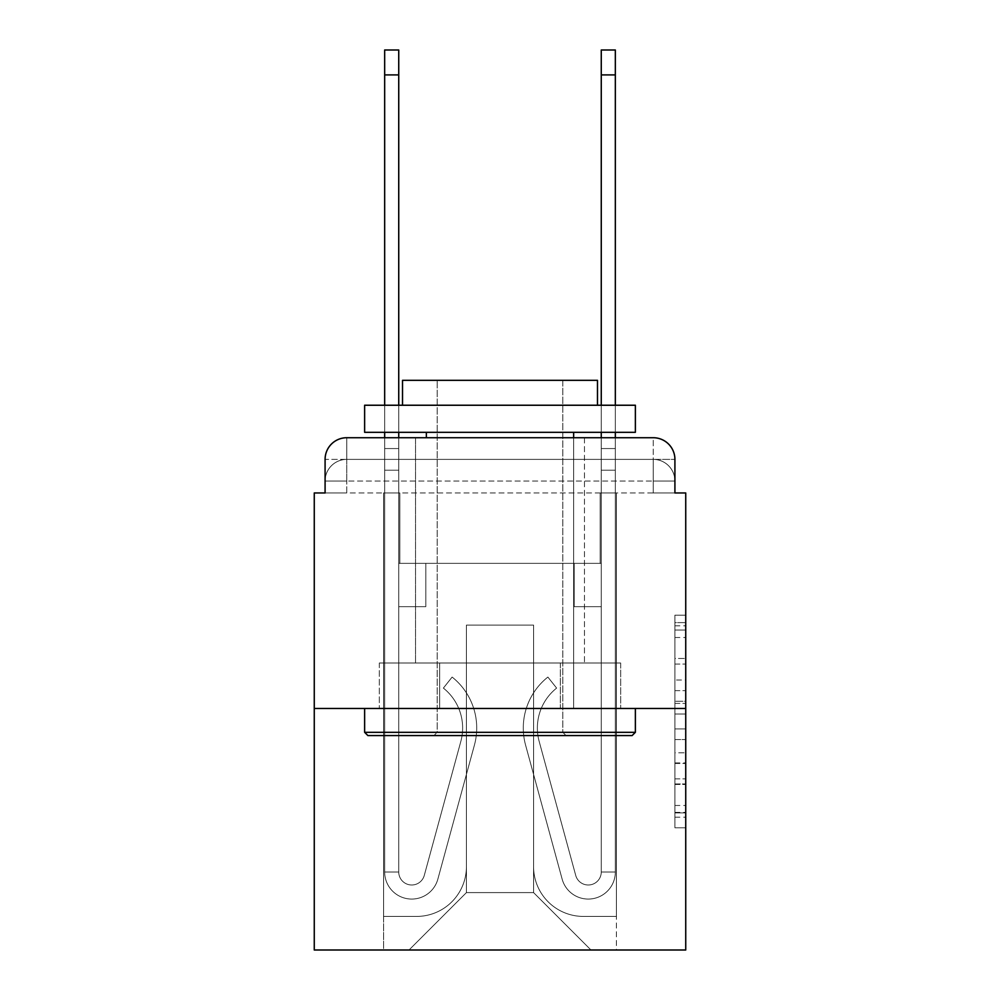 <?xml version="1.0" encoding="UTF-8"?>
<svg xmlns="http://www.w3.org/2000/svg" width="1000" height="1000" viewBox="0 0 1000 1000"><rect width="100%" height="100%" fill="white"/><g stroke="black" fill="none" stroke-linecap="round" stroke-linejoin="round"><path stroke-width="0.75" stroke-dasharray="5 3.75" d="M674.912 680.025L674.912 714.038L685.738 714.038L685.738 817.163L685.738 625.8L685.738 714.038L674.912 714.038L674.912 622.612L674.912 827.788L674.912 615.175L674.912 812.9L685.738 812.9L674.912 812.9L685.738 812.9L674.912 812.9L674.912 778.888L674.912 827.788L685.738 827.788L685.738 615.175L685.738 812.375L685.738 728.925L674.912 728.925L685.738 728.925L685.738 778.888L685.738 630.05L674.912 630.05L685.738 630.05L685.738 827.788L685.738 625.8L685.738 827.788L674.912 827.788L674.912 615.175L685.738 615.175L685.738 625.8L685.738 615.175L685.738 625.8L685.738 615.175L685.738 622.612L685.738 615.175L674.912 615.175L674.912 630.05L685.738 630.05L674.912 630.05L674.912 680.025L685.738 680.025M325.087 492.962L346.75 492.962L325.087 492.962L346.75 492.962L325.087 492.962L325.087 481.05L653.25 481.05L325.087 481.05L346.75 481.05L346.75 459.387L653.25 459.387L346.75 459.387L653.25 459.387L653.25 481.05L674.912 481.05L653.25 481.05L653.25 459.387L653.25 481.05L674.912 481.05L653.25 481.05L674.912 481.05L653.25 481.05L674.912 481.05L653.25 481.05L674.912 481.05L653.25 481.05L674.912 481.05L653.25 481.05L674.912 481.05L653.25 481.05L674.912 481.05L653.25 481.05L674.912 481.05L653.25 481.05L674.912 481.05L653.25 481.05L674.912 481.05L653.25 481.05L674.912 481.05L653.25 481.05L674.912 481.05L653.25 481.05L674.912 481.05L653.25 481.05L653.25 459.387L653.25 481.05L653.25 459.387L653.25 481.05L653.25 459.387L653.25 481.05L653.25 459.387L653.25 481.05L653.25 459.387L653.25 481.05L653.25 459.387L653.25 481.05L653.25 459.387L653.25 481.05L653.25 459.387L653.25 481.05L653.25 459.387L653.25 481.05L653.25 459.387L653.25 481.05L653.25 459.387L653.25 481.05L653.25 459.387L653.25 481.05L653.25 459.387L674.912 459.387L325.087 459.387A21.662 21.662 0 0 1 346.75 437.725L653.25 437.725L346.75 437.725A21.662 21.662 0 0 0 325.087 459.387L346.75 459.387A21.662 21.662 0 0 0 325.087 481.05L346.75 481.05L346.75 459.387A21.662 21.662 0 0 0 325.087 481.05L346.75 481.05L325.087 481.05L346.75 481.05L325.087 481.05L346.75 481.05L325.087 481.05L346.75 481.05L325.087 481.05L346.75 481.05L325.087 481.05L346.75 481.05L325.087 481.05L346.75 481.05L325.087 481.05L346.75 481.05L325.087 481.05L346.75 481.05L325.087 481.05L346.75 481.05L325.087 481.05L346.75 481.05L325.087 481.05L325.087 492.962L325.087 481.05L325.087 492.962L325.087 481.05L325.087 492.962L325.087 481.05L325.087 492.962L325.087 481.05L325.087 492.962L325.087 481.05L325.087 492.962L325.087 481.05L325.087 492.962L314.262 492.962L314.262 950L685.738 950L685.738 492.962L674.912 492.962L674.912 459.387A21.662 21.662 0 0 0 653.25 437.725A21.662 21.662 0 0 1 674.912 459.387L674.912 492.962L325.087 492.962L325.087 459.387L325.087 492.962L674.912 492.962L653.25 492.962L674.912 492.962L653.25 492.962L674.912 492.962L653.25 492.962L674.912 492.962L653.25 492.962L674.912 492.962L653.25 492.962L674.912 492.962L653.25 492.962L674.912 492.962L653.25 492.962L674.912 492.962L653.25 492.962L674.912 492.962L653.25 492.962L674.912 492.962L653.25 492.962L674.912 492.962L653.25 492.962L674.912 492.962L653.25 492.962L674.912 492.962L653.25 492.962L674.912 492.962L653.25 492.962L653.25 459.387L653.25 492.962L653.25 481.05L653.25 492.962L653.25 481.05L653.25 492.962L653.25 481.05L653.25 492.962L653.25 481.05L653.25 492.962L653.25 481.05L653.25 492.962L653.25 481.05L653.25 492.962L653.25 481.05L653.25 492.962L653.25 481.05L653.25 492.962L653.25 481.05L653.25 492.962L653.25 481.05L653.25 492.962L653.25 481.05L653.25 492.962L653.25 481.05L653.25 492.962L653.25 481.05L653.25 492.962L653.25 481.05L653.25 492.962L674.912 492.962L674.912 481.05A21.662 21.662 0 0 0 653.25 459.387L653.25 437.725A21.662 21.662 0 0 1 674.912 459.387A21.662 21.662 0 0 0 653.25 437.725L653.25 459.387A21.662 21.662 0 0 1 674.912 481.05A21.662 21.662 0 0 0 653.25 459.387A21.662 21.662 0 0 1 674.912 481.05A21.662 21.662 0 0 0 653.25 459.387A21.662 21.662 0 0 1 674.912 481.05A21.662 21.662 0 0 0 653.25 459.387A21.662 21.662 0 0 1 674.912 481.05A21.662 21.662 0 0 0 653.25 459.387A21.662 21.662 0 0 1 674.912 481.05A21.662 21.662 0 0 0 653.25 459.387A21.662 21.662 0 0 1 674.912 481.05A21.662 21.662 0 0 0 653.25 459.387A21.662 21.662 0 0 1 674.912 481.05L674.912 492.962M584.475 437.725L584.475 663L415.525 663L584.475 663L415.525 663L415.525 437.725L584.475 437.725L415.525 437.725L584.475 437.725L415.525 437.725L584.475 437.725L584.475 663L415.525 663L415.525 437.725M685.738 701.287L685.738 690.65L685.738 701.287L674.912 701.287L674.912 658.487L674.912 784.463L674.912 752.837L685.738 752.837L674.912 752.837L674.912 827.788L685.738 827.788L674.912 827.788L685.738 827.788L674.912 827.788L674.912 615.175L685.738 615.175L674.912 615.175L685.738 615.175L674.912 615.175L674.912 701.287L685.738 701.287M314.262 708.487L685.738 708.487M384.663 437.725L398.738 437.725L398.738 448.55L398.738 50L398.738 563.362L425.812 563.362L398.738 563.362L425.812 563.362L398.738 563.362L398.738 872.025A13 13 0 0 0 424.275 875.438A13 13 0 0 1 398.738 872.025A13 13 0 0 0 424.275 875.438L460.838 741.375A50.9 50.9 0 0 0 443.375 688.1A50.9 50.9 0 0 1 460.838 741.375A50.9 50.9 0 0 0 443.375 688.1L452.125 677.075A64.987 64.987 0 0 1 474.425 745.075L437.85 879.15A27.075 27.075 0 0 1 384.663 872.025L384.663 448.55L398.738 448.55L398.738 50L398.738 563.362L398.738 50L398.738 563.362L425.812 563.362L425.812 606.675L425.812 563.362L425.812 606.675L398.738 606.675L398.738 872.025L384.663 872.025L384.663 448.55L398.738 448.55L398.738 50L398.738 563.362L425.812 563.362L398.738 563.362L398.738 606.675L398.738 50L384.663 50L384.663 470.213L384.663 448.55L398.738 448.55L398.738 563.362L425.812 563.362L398.738 563.362L425.812 563.362L425.812 606.675L398.738 606.675L398.738 872.025L384.663 872.025L384.663 448.55L398.738 448.55L384.663 448.55L398.738 448.55L384.663 448.55L384.663 50L384.663 470.213L384.663 448.55L398.738 448.55L384.663 448.55L398.738 448.55L384.663 448.55L384.663 50L384.663 470.213L384.663 448.55L398.738 448.55L384.663 448.55L398.738 448.55L384.663 448.55L384.663 50L384.663 470.213L384.663 448.55L398.738 448.55L384.663 448.55L398.738 448.55L384.663 448.55L384.663 50L384.663 470.213L384.663 448.55L398.738 448.55L384.663 448.55L398.738 448.55L398.738 872.025A13 13 0 0 0 424.275 875.438L460.838 741.375A50.9 50.9 0 0 0 443.375 688.1L452.125 677.075A64.987 64.987 0 0 1 474.425 745.075L437.85 879.15A27.075 27.075 0 0 1 384.663 872.025L384.663 470.213L398.738 470.213L398.738 448.55L384.663 448.55L384.663 50L384.663 470.213L398.738 470.213L398.738 563.362L398.738 448.55L384.663 448.55L398.738 448.55L384.663 448.55L384.663 74.912L384.663 470.213L398.738 470.213L398.738 563.362L425.812 563.362L425.812 606.675L398.738 606.675L398.738 563.362L425.812 563.362L398.738 563.362L398.738 872.025A13 13 0 0 0 424.275 875.438A13 13 0 0 1 398.738 872.025L384.663 872.025L384.663 470.213L398.738 470.213L398.738 563.362L425.812 563.362L398.738 563.362L425.812 563.362L425.812 606.675L398.738 606.675L398.738 872.025L384.663 872.025L384.663 470.213L398.738 470.213L398.738 606.675L398.738 563.362L425.812 563.362L425.812 606.675L425.812 563.362L398.738 563.362L425.812 563.362L398.738 563.362L398.738 872.025A13 13 0 0 0 424.275 875.438L460.838 741.375A50.9 50.9 0 0 0 443.375 688.1A50.9 50.9 0 0 1 460.838 741.375A50.9 50.9 0 0 0 443.375 688.1L452.125 677.075A64.987 64.987 0 0 1 474.425 745.075L437.85 879.15A27.075 27.075 0 0 1 384.663 872.025L384.663 470.213L398.738 470.213L398.738 563.362L425.812 563.362L425.812 606.675L425.812 563.362L425.812 606.675L398.738 606.675L398.738 872.025A13 13 0 0 0 424.275 875.438L460.838 741.375A50.9 50.9 0 0 0 443.375 688.1L452.125 677.075A64.987 64.987 0 0 1 474.425 745.075L437.85 879.15A27.075 27.075 0 0 1 384.663 872.025L384.663 470.213L398.738 470.213L398.738 563.362L425.812 563.362L398.738 563.362L398.738 606.675L398.738 563.362L425.812 563.362L398.738 563.362L425.812 563.362L425.812 606.675L398.738 606.675L398.738 872.025L384.663 872.025L384.663 470.213L398.738 470.213L398.738 872.025L384.663 872.025L384.663 470.213L398.738 470.213L384.663 470.213L398.738 470.213L384.663 470.213L398.738 470.213L384.663 470.213L398.738 470.213L384.663 470.213L384.663 872.025L384.663 448.55L398.738 448.55L384.663 448.55L398.738 448.55L384.663 448.55L384.663 437.725M601.263 437.725L615.337 437.725L615.337 448.55L601.263 448.55L601.263 50L601.263 563.362L574.188 563.362L601.263 563.362L574.188 563.362L601.263 563.362L601.263 872.025A13 13 0 0 1 575.725 875.438A13 13 0 0 0 601.263 872.025A13 13 0 0 1 575.725 875.438L539.163 741.375A50.9 50.9 0 0 1 556.625 688.1A50.9 50.9 0 0 0 539.163 741.375A50.9 50.9 0 0 1 556.625 688.1L547.875 677.075A64.987 64.987 0 0 0 525.575 745.075L562.15 879.15A27.075 27.075 0 0 0 615.337 872.025L615.337 448.55L601.263 448.55L601.263 50L601.263 563.362L601.263 50L601.263 563.362L574.188 563.362L574.188 606.675L574.188 563.362L574.188 606.675L601.263 606.675L601.263 872.025L615.337 872.025L615.337 50L615.337 470.213L615.337 448.55L601.263 448.55L601.263 50L601.263 563.362L574.188 563.362L601.263 563.362L601.263 606.675L601.263 50L601.263 563.362L574.188 563.362L601.263 563.362L574.188 563.362L574.188 606.675L601.263 606.675L601.263 872.025L615.337 872.025L615.337 448.55L601.263 448.55L601.263 437.725M533.575 866.612A49.825 49.825 0 0 0 583.387 916.425A49.825 49.825 0 0 1 533.575 866.612L533.575 625.087L533.575 866.612A49.825 49.825 0 0 0 583.387 916.425L616.425 916.425L583.387 916.425A49.825 49.825 0 0 1 533.575 866.612L533.575 625.087L466.425 625.087L533.575 625.087L533.575 866.612A49.825 49.825 0 0 0 583.387 916.425L616.425 916.425L583.387 916.425A49.825 49.825 0 0 1 533.575 866.612L533.575 625.087L466.425 625.087L466.425 866.612L466.425 625.087L533.575 625.087L533.575 866.612A49.825 49.825 0 0 0 583.387 916.425L616.425 916.425L583.387 916.425A49.825 49.825 0 0 1 533.575 866.612L533.575 625.087L466.425 625.087L466.425 866.612A49.825 49.825 0 0 1 416.613 916.425A49.825 49.825 0 0 0 466.425 866.612L466.425 625.087L533.575 625.087L533.575 866.612A49.825 49.825 0 0 0 583.387 916.425L616.425 916.425L583.387 916.425A49.825 49.825 0 0 1 533.575 866.612L533.575 625.087L466.425 625.087L466.425 866.612A49.825 49.825 0 0 1 416.613 916.425L383.575 916.425L416.613 916.425A49.825 49.825 0 0 0 466.425 866.612L466.425 625.087L533.575 625.087L533.575 866.612A49.825 49.825 0 0 0 583.387 916.425L616.425 916.425L583.387 916.425A49.825 49.825 0 0 1 533.575 866.612L533.575 625.087L466.425 625.087L466.425 866.612A49.825 49.825 0 0 1 416.613 916.425L383.575 916.425L416.613 916.425A49.825 49.825 0 0 0 466.425 866.612L466.425 625.087L533.575 625.087L533.575 866.612A49.825 49.825 0 0 0 583.387 916.425L616.425 916.425L583.387 916.425A49.825 49.825 0 0 1 533.575 866.612L533.575 625.087L466.425 625.087L466.425 866.612A49.825 49.825 0 0 1 416.613 916.425L383.575 916.425L416.613 916.425A49.825 49.825 0 0 0 466.425 866.612L466.425 625.087L533.575 625.087L533.575 866.612A49.825 49.825 0 0 0 583.387 916.425L616.425 916.425L583.387 916.425A49.825 49.825 0 0 1 533.575 866.612L533.575 625.087L466.425 625.087L466.425 866.612A49.825 49.825 0 0 1 416.613 916.425L383.575 916.425L416.613 916.425A49.825 49.825 0 0 0 466.425 866.612L466.425 625.087L533.575 625.087L533.575 866.612A49.825 49.825 0 0 0 583.387 916.425L616.425 916.425L583.387 916.425A49.825 49.825 0 0 1 533.575 866.612L533.575 625.087L466.425 625.087L466.425 866.612A49.825 49.825 0 0 1 416.613 916.425L383.575 916.425L416.613 916.425A49.825 49.825 0 0 0 466.425 866.612L466.425 625.087L533.575 625.087L533.575 866.612A49.825 49.825 0 0 0 583.387 916.425L616.425 916.425L583.387 916.425A49.825 49.825 0 0 1 533.575 866.612L533.575 625.087L466.425 625.087L466.425 866.612A49.825 49.825 0 0 1 416.613 916.425L383.575 916.425L416.613 916.425A49.825 49.825 0 0 0 466.425 866.612L466.425 625.087L533.575 625.087L533.575 866.612A49.825 49.825 0 0 0 583.387 916.425L616.425 916.425L583.387 916.425A49.825 49.825 0 0 1 533.575 866.612L533.575 625.087L466.425 625.087L466.425 866.612A49.825 49.825 0 0 1 416.613 916.425L383.575 916.425L416.613 916.425A49.825 49.825 0 0 0 466.425 866.612L466.425 625.087L533.575 625.087L533.575 866.612A49.825 49.825 0 0 0 583.387 916.425L616.425 916.425L583.387 916.425A49.825 49.825 0 0 1 533.575 866.612L533.575 625.087L466.425 625.087L466.425 866.612A49.825 49.825 0 0 1 416.613 916.425L383.575 916.425L416.613 916.425A49.825 49.825 0 0 0 466.425 866.612L466.425 625.087L533.575 625.087L533.575 866.612A49.825 49.825 0 0 0 583.387 916.425L616.425 916.425L583.387 916.425A49.825 49.825 0 0 1 533.575 866.612L533.575 625.087L466.425 625.087L466.425 866.612A49.825 49.825 0 0 1 416.613 916.425L383.575 916.425L416.613 916.425A49.825 49.825 0 0 0 466.425 866.612L466.425 625.087L533.575 625.087L533.575 866.612A49.825 49.825 0 0 0 583.387 916.425L616.425 916.425L583.387 916.425A49.825 49.825 0 0 1 533.575 866.612L533.575 625.087L466.425 625.087L466.425 866.612A49.825 49.825 0 0 1 416.613 916.425L383.575 916.425L416.613 916.425A49.825 49.825 0 0 0 466.425 866.612L466.425 625.087L533.575 625.087L533.575 866.612M383.575 492.962L383.575 916.425L416.613 916.425A49.825 49.825 0 0 0 466.425 866.612A49.825 49.825 0 0 1 416.613 916.425L383.575 916.425L383.575 492.962L399.825 492.962L399.825 563.362L600.175 563.362L399.825 563.362L600.175 563.362L399.825 563.362L600.175 563.362L399.825 563.362L600.175 563.362L399.825 563.362L600.175 563.362L399.825 563.362L600.175 563.362L399.825 563.362L600.175 563.362L399.825 563.362L600.175 563.362L399.825 563.362L600.175 563.362L399.825 563.362L600.175 563.362L399.825 563.362L600.175 563.362L399.825 563.362L600.175 563.362L399.825 563.362L600.175 563.362L399.825 563.362L600.175 563.362L399.825 563.362L600.175 563.362L399.825 563.362L399.825 492.962L383.575 492.962L383.575 916.425L383.575 492.962L399.825 492.962L399.825 563.362L399.825 492.962L383.575 492.962L383.575 916.425L383.575 492.962L399.825 492.962L399.825 563.362L399.825 492.962L383.575 492.962L383.575 916.425L383.575 492.962L399.825 492.962L399.825 563.362L399.825 492.962L383.575 492.962L383.575 916.425L383.575 492.962L399.825 492.962L399.825 563.362L399.825 492.962L383.575 492.962L383.575 916.425L383.575 492.962L399.825 492.962L399.825 563.362L399.825 492.962L383.575 492.962L383.575 916.425L383.575 492.962L399.825 492.962L399.825 563.362L399.825 492.962L383.575 492.962L383.575 916.425L383.575 492.962L399.825 492.962L399.825 563.362L399.825 492.962L383.575 492.962L383.575 916.425L383.575 492.962L399.825 492.962L399.825 563.362L399.825 492.962L383.575 492.962L383.575 916.425L383.575 492.962L399.825 492.962L399.825 563.362L399.825 492.962L383.575 492.962L383.575 916.425L383.575 492.962L399.825 492.962L399.825 563.362L399.825 492.962L383.575 492.962L383.575 916.425L383.575 492.962L399.825 492.962L399.825 563.362L399.825 492.962L383.575 492.962L383.575 916.425L383.575 492.962L399.825 492.962L399.825 563.362L399.825 492.962L383.575 492.962L383.575 916.425L416.613 916.425A49.825 49.825 0 0 0 466.425 866.612L466.425 625.087L466.425 866.612A49.825 49.825 0 0 1 416.613 916.425A49.825 49.825 0 0 0 466.425 866.612L466.425 625.087L533.575 625.087L466.425 625.087L466.425 866.612A49.825 49.825 0 0 1 416.613 916.425L383.575 916.425L383.575 492.962L399.825 492.962L399.825 563.362L399.825 492.962L383.575 492.962L383.575 950L409.025 950L383.575 950L383.575 492.962L399.825 492.962L399.825 563.362L399.825 492.962L383.575 492.962M600.175 492.962L600.175 563.362L600.175 492.962L616.425 492.962L616.425 916.425L583.387 916.425L616.425 916.425L616.425 492.962L600.175 492.962L600.175 563.362L600.175 492.962L616.425 492.962L616.425 916.425L616.425 492.962L600.175 492.962L600.175 563.362L600.175 492.962L616.425 492.962L616.425 916.425L616.425 492.962L600.175 492.962L600.175 563.362L600.175 492.962L616.425 492.962L616.425 916.425L616.425 492.962L600.175 492.962L600.175 563.362L600.175 492.962L616.425 492.962L616.425 916.425L616.425 492.962L600.175 492.962L600.175 563.362L600.175 492.962L616.425 492.962L616.425 916.425L616.425 492.962L600.175 492.962L600.175 563.362L600.175 492.962L616.425 492.962L616.425 916.425L616.425 492.962L600.175 492.962L600.175 563.362L600.175 492.962L616.425 492.962L616.425 916.425L616.425 492.962L600.175 492.962L600.175 563.362L600.175 492.962L616.425 492.962L616.425 916.425L616.425 492.962L600.175 492.962L600.175 563.362L600.175 492.962L616.425 492.962L616.425 916.425L616.425 492.962L600.175 492.962L600.175 563.362L600.175 492.962L616.425 492.962L616.425 916.425L616.425 492.962L600.175 492.962L600.175 563.362L600.175 492.962L616.425 492.962L616.425 916.425L616.425 492.962L600.175 492.962L600.175 563.362L600.175 492.962L616.425 492.962L616.425 916.425L616.425 492.962L600.175 492.962L600.175 563.362L600.175 492.962L616.425 492.962L616.425 916.425L616.425 492.962L600.175 492.962L600.175 563.362L600.175 492.962L616.425 492.962L616.425 950L409.025 950L616.425 950L616.425 492.962L600.175 492.962M533.575 625.087L533.575 892.6L533.575 625.087L466.425 625.087L466.425 892.6L533.575 892.6L466.425 892.6L466.425 625.087L466.425 892.6L409.025 950L466.425 892.6L409.025 950L466.425 892.6L466.425 625.087L533.575 625.087L533.575 892.6L590.975 950L533.575 892.6L590.975 950L533.575 892.6L533.575 625.087L466.425 625.087L533.575 625.087M439.663 708.487L620.675 708.487L439.663 708.487L439.663 663L379.325 663L620.675 663L439.663 663L439.663 708.487L439.663 663L379.325 663L379.325 708.487L379.325 663L560.337 663L560.337 708.487L620.675 708.487L560.337 708.487L560.337 663L620.675 663L620.675 708.487L620.675 663L439.663 663L439.663 708.487M346.75 437.725A21.662 21.662 0 0 0 325.087 459.387A21.662 21.662 0 0 1 346.75 437.725L346.75 459.387A21.662 21.662 0 0 0 325.087 481.05L346.75 481.05L325.087 481.05A21.662 21.662 0 0 1 346.75 459.387A21.662 21.662 0 0 0 325.087 481.05A21.662 21.662 0 0 1 346.75 459.387A21.662 21.662 0 0 0 325.087 481.05A21.662 21.662 0 0 1 346.75 459.387A21.662 21.662 0 0 0 325.087 481.05A21.662 21.662 0 0 1 346.75 459.387A21.662 21.662 0 0 0 325.087 481.05A21.662 21.662 0 0 1 346.75 459.387A21.662 21.662 0 0 0 325.087 481.05A21.662 21.662 0 0 1 346.75 459.387L346.75 437.725M560.337 663L560.337 708.487L560.337 663M674.912 714.038L685.738 714.038L674.912 714.038M674.912 622.612L674.912 615.175L674.912 622.612L685.738 622.612L674.912 622.612M674.912 783.938L674.912 739.55L674.912 783.938L685.738 783.938L674.912 783.938M674.912 739.55L674.912 728.925L685.738 728.925L674.912 728.925L674.912 739.55L685.738 739.55L674.912 739.55M674.912 658.487L674.912 630.05L674.912 658.487L685.738 658.487L674.912 658.487M674.912 615.175L685.738 615.175L674.912 615.175L674.912 625.8L674.912 615.175L685.738 615.175M674.912 827.788L685.738 827.788L674.912 827.788L674.912 817.163L674.912 827.788M615.337 50L615.337 872.025L615.337 470.213L615.337 872.025L615.337 470.213L615.337 872.025L615.337 470.213L615.337 872.025L615.337 470.213L615.337 872.025L615.337 470.213L615.337 872.025L601.263 872.025L615.337 872.025A27.075 27.075 0 0 1 562.15 879.15A27.075 27.075 0 0 0 615.337 872.025A27.075 27.075 0 0 1 562.15 879.15A27.075 27.075 0 0 0 615.337 872.025L601.263 872.025L615.337 872.025A27.075 27.075 0 0 1 562.15 879.15A27.075 27.075 0 0 0 615.337 872.025A27.075 27.075 0 0 1 562.15 879.15A27.075 27.075 0 0 0 615.337 872.025L601.263 872.025L615.337 872.025A27.075 27.075 0 0 1 562.15 879.15A27.075 27.075 0 0 0 615.337 872.025A27.075 27.075 0 0 1 562.15 879.15A27.075 27.075 0 0 0 615.337 872.025L601.263 872.025L615.337 872.025A27.075 27.075 0 0 1 562.15 879.15A27.075 27.075 0 0 0 615.337 872.025A27.075 27.075 0 0 1 562.15 879.15A27.075 27.075 0 0 0 615.337 872.025L601.263 872.025L615.337 872.025A27.075 27.075 0 0 1 562.15 879.15A27.075 27.075 0 0 0 615.337 872.025A27.075 27.075 0 0 1 562.15 879.15A27.075 27.075 0 0 0 615.337 872.025L601.263 872.025L615.337 872.025A27.075 27.075 0 0 1 562.15 879.15A27.075 27.075 0 0 0 615.337 872.025A27.075 27.075 0 0 1 562.15 879.15A27.075 27.075 0 0 0 615.337 872.025L601.263 872.025L615.337 872.025A27.075 27.075 0 0 1 562.15 879.15A27.075 27.075 0 0 0 615.337 872.025A27.075 27.075 0 0 1 562.15 879.15A27.075 27.075 0 0 0 615.337 872.025A27.075 27.075 0 0 1 562.15 879.15A27.075 27.075 0 0 0 615.337 872.025A27.075 27.075 0 0 1 562.15 879.15L525.575 745.075A64.987 64.987 0 0 1 547.875 677.075A64.987 64.987 0 0 0 525.575 745.075A64.987 64.987 0 0 1 547.875 677.075A64.987 64.987 0 0 0 525.575 745.075A64.987 64.987 0 0 1 547.875 677.075A64.987 64.987 0 0 0 525.575 745.075A64.987 64.987 0 0 1 547.875 677.075A64.987 64.987 0 0 0 525.575 745.075A64.987 64.987 0 0 1 547.875 677.075A64.987 64.987 0 0 0 525.575 745.075A64.987 64.987 0 0 1 547.875 677.075A64.987 64.987 0 0 0 525.575 745.075A64.987 64.987 0 0 1 547.875 677.075A64.987 64.987 0 0 0 525.575 745.075A64.987 64.987 0 0 1 547.875 677.075A64.987 64.987 0 0 0 525.575 745.075A64.987 64.987 0 0 1 547.875 677.075A64.987 64.987 0 0 0 525.575 745.075A64.987 64.987 0 0 1 547.875 677.075A64.987 64.987 0 0 0 525.575 745.075A64.987 64.987 0 0 1 547.875 677.075A64.987 64.987 0 0 0 525.575 745.075A64.987 64.987 0 0 1 547.875 677.075A64.987 64.987 0 0 0 525.575 745.075A64.987 64.987 0 0 1 547.875 677.075A64.987 64.987 0 0 0 525.575 745.075A64.987 64.987 0 0 1 547.875 677.075A64.987 64.987 0 0 0 525.575 745.075A64.987 64.987 0 0 1 547.875 677.075A64.987 64.987 0 0 0 525.575 745.075A64.987 64.987 0 0 1 547.875 677.075L556.625 688.1L547.875 677.075A64.987 64.987 0 0 0 525.575 745.075L562.15 879.15A27.075 27.075 0 0 0 615.337 872.025L601.263 872.025A13 13 0 0 1 575.725 875.438L539.163 741.375A50.9 50.9 0 0 1 556.625 688.1L547.875 677.075A64.987 64.987 0 0 0 525.575 745.075L562.15 879.15A27.075 27.075 0 0 0 615.337 872.025L615.337 470.213L601.263 470.213L601.263 563.362L601.263 470.213L601.263 563.362L601.263 470.213L601.263 563.362L601.263 470.213L601.263 563.362L574.188 563.362L601.263 563.362L601.263 872.025A13 13 0 0 1 575.725 875.438L539.163 741.375A50.9 50.9 0 0 1 556.625 688.1L547.875 677.075L556.625 688.1A50.9 50.9 0 0 0 539.163 741.375L575.725 875.438L539.163 741.375A50.9 50.9 0 0 1 556.625 688.1A50.9 50.9 0 0 0 539.163 741.375L575.725 875.438L539.163 741.375A50.9 50.9 0 0 1 556.625 688.1A50.9 50.9 0 0 0 539.163 741.375L575.725 875.438L539.163 741.375A50.9 50.9 0 0 1 556.625 688.1A50.9 50.9 0 0 0 539.163 741.375L575.725 875.438L539.163 741.375A50.9 50.9 0 0 1 556.625 688.1A50.9 50.9 0 0 0 539.163 741.375L575.725 875.438L539.163 741.375A50.9 50.9 0 0 1 556.625 688.1A50.9 50.9 0 0 0 539.163 741.375L575.725 875.438L539.163 741.375A50.9 50.9 0 0 1 556.625 688.1A50.9 50.9 0 0 0 539.163 741.375L575.725 875.438L539.163 741.375A50.9 50.9 0 0 1 556.625 688.1A50.9 50.9 0 0 0 539.163 741.375L575.725 875.438L539.163 741.375A50.9 50.9 0 0 1 556.625 688.1A50.9 50.9 0 0 0 539.163 741.375L575.725 875.438L539.163 741.375A50.9 50.9 0 0 1 556.625 688.1A50.9 50.9 0 0 0 539.163 741.375L575.725 875.438L539.163 741.375A50.9 50.9 0 0 1 556.625 688.1A50.9 50.9 0 0 0 539.163 741.375L575.725 875.438L539.163 741.375A50.9 50.9 0 0 1 556.625 688.1A50.9 50.9 0 0 0 539.163 741.375L575.725 875.438L539.163 741.375A50.9 50.9 0 0 1 556.625 688.1A50.9 50.9 0 0 0 539.163 741.375L575.725 875.438L539.163 741.375A50.9 50.9 0 0 1 556.625 688.1A50.9 50.9 0 0 0 539.163 741.375L575.725 875.438A13 13 0 0 0 601.263 872.025L601.263 606.675L601.263 872.025A13 13 0 0 1 575.725 875.438A13 13 0 0 0 601.263 872.025A13 13 0 0 1 575.725 875.438A13 13 0 0 0 601.263 872.025L601.263 606.675L601.263 872.025A13 13 0 0 1 575.725 875.438A13 13 0 0 0 601.263 872.025A13 13 0 0 1 575.725 875.438A13 13 0 0 0 601.263 872.025L601.263 606.675L601.263 872.025A13 13 0 0 1 575.725 875.438A13 13 0 0 0 601.263 872.025A13 13 0 0 1 575.725 875.438A13 13 0 0 0 601.263 872.025L601.263 606.675L601.263 872.025A13 13 0 0 1 575.725 875.438A13 13 0 0 0 601.263 872.025A13 13 0 0 1 575.725 875.438A13 13 0 0 0 601.263 872.025L601.263 606.675L601.263 872.025A13 13 0 0 1 575.725 875.438A13 13 0 0 0 601.263 872.025A13 13 0 0 1 575.725 875.438A13 13 0 0 0 601.263 872.025L601.263 563.362L574.188 563.362L574.188 606.675L601.263 606.675L574.188 606.675L601.263 606.675L574.188 606.675L574.188 563.362L601.263 563.362L601.263 606.675L601.263 563.362L574.188 563.362L601.263 563.362L574.188 563.362L574.188 606.675L601.263 606.675L574.188 606.675L601.263 606.675L574.188 606.675L574.188 563.362L601.263 563.362L601.263 606.675L574.188 606.675L601.263 606.675L574.188 606.675L601.263 606.675L601.263 563.362L574.188 563.362L601.263 563.362L574.188 563.362L601.263 563.362L601.263 606.675L574.188 606.675L601.263 606.675L574.188 606.675L601.263 606.675L601.263 563.362L601.263 606.675L574.188 606.675L601.263 606.675L574.188 606.675L574.188 563.362L601.263 563.362L601.263 606.675L574.188 606.675L601.263 606.675L574.188 606.675L601.263 606.675L574.188 606.675L601.263 606.675L574.188 606.675L601.263 606.675L574.188 606.675L601.263 606.675L574.188 606.675L574.188 563.362L601.263 563.362L574.188 563.362L574.188 606.675L601.263 606.675L601.263 563.362L574.188 563.362L574.188 606.675L574.188 563.362L574.188 606.675L574.188 563.362L601.263 563.362L574.188 563.362L601.263 563.362L574.188 563.362L574.188 606.675L574.188 563.362L574.188 606.675L574.188 563.362L574.188 606.675L601.263 606.675L601.263 563.362L574.188 563.362L601.263 563.362L574.188 563.362L574.188 606.675L574.188 563.362L574.188 606.675L574.188 563.362L574.188 606.675L574.188 563.362L574.188 606.675L574.188 563.362L574.188 606.675L574.188 563.362L574.188 606.675L574.188 563.362L574.188 606.675L574.188 563.362L574.188 606.675L601.263 606.675L601.263 872.025A13 13 0 0 1 575.725 875.438A13 13 0 0 0 601.263 872.025A13 13 0 0 1 575.725 875.438A13 13 0 0 0 601.263 872.025A13 13 0 0 1 575.725 875.438A13 13 0 0 0 601.263 872.025A13 13 0 0 1 575.725 875.438L539.163 741.375A50.9 50.9 0 0 1 556.625 688.1L547.875 677.075A64.987 64.987 0 0 0 525.575 745.075L562.15 879.15A27.075 27.075 0 0 0 615.337 872.025L615.337 448.55L601.263 448.55L601.263 470.213L601.263 448.55L615.337 448.55L615.337 50L615.337 470.213L615.337 448.55L601.263 448.55L615.337 448.55L601.263 448.55L615.337 448.55L615.337 50L615.337 470.213L615.337 448.55L601.263 448.55L615.337 448.55L601.263 448.55L615.337 448.55L615.337 50L615.337 470.213L615.337 448.55L601.263 448.55L615.337 448.55L601.263 448.55L615.337 448.55L615.337 50L615.337 470.213L615.337 448.55L601.263 448.55L615.337 448.55L601.263 448.55L615.337 448.55L615.337 50L615.337 470.213L601.263 470.213L601.263 872.025A13 13 0 0 1 575.725 875.438A13 13 0 0 0 601.263 872.025A13 13 0 0 1 575.725 875.438L539.163 741.375A50.9 50.9 0 0 1 556.625 688.1A50.9 50.9 0 0 0 539.163 741.375A50.9 50.9 0 0 1 556.625 688.1L547.875 677.075A64.987 64.987 0 0 0 525.575 745.075L562.15 879.15A27.075 27.075 0 0 0 615.337 872.025L615.337 470.213L601.263 470.213L601.263 448.55L615.337 448.55L601.263 448.55L615.337 448.55L601.263 448.55L615.337 448.55L615.337 50L615.337 470.213L601.263 470.213L601.263 563.362L601.263 448.55L615.337 448.55L601.263 448.55L615.337 448.55L615.337 50L615.337 470.213L601.263 470.213L601.263 563.362L574.188 563.362L574.188 606.675L601.263 606.675L601.263 563.362L574.188 563.362L601.263 563.362L601.263 872.025L615.337 872.025L615.337 470.213L601.263 470.213L601.263 448.55L615.337 448.55L601.263 448.55L615.337 448.55L601.263 448.55L601.263 50L615.337 50L601.263 50M635.375 732.312L632.125 735.562L367.875 735.562L632.125 735.562L367.875 735.562L364.625 732.312L635.375 732.312L364.625 732.312L364.625 708.487L635.375 708.487L635.375 732.312L364.625 732.312M562.812 732.312L566.062 735.562L433.938 735.562L566.062 735.562L433.938 735.562L566.062 735.562L562.812 732.312L562.812 380.325L437.188 380.325L562.812 380.325L437.188 380.325L562.812 380.325L562.812 732.312L437.188 732.312L433.938 735.562L437.188 732.312L562.812 732.312L437.188 732.312L437.188 380.325L437.188 732.312L562.812 732.312M364.625 405.238L635.375 405.238L635.375 432.312L364.625 432.312L635.375 432.312L364.625 432.312L364.625 405.238L635.375 405.238L364.625 405.238M597.475 405.238L402.525 405.238L402.525 380.325L597.475 380.325L402.525 380.325L597.475 380.325L597.475 405.238L402.525 405.238M573.65 432.312L426.35 432.312L573.65 432.312L426.35 432.312L573.65 432.312L573.65 708.487L426.35 708.487L573.65 708.487L426.35 708.487L573.65 708.487L573.65 437.725M426.35 432.312L426.35 437.725M635.375 708.487L364.625 708.487M424.275 875.438A13 13 0 0 1 398.738 872.025A13 13 0 0 0 424.275 875.438L460.838 741.375A50.9 50.9 0 0 0 443.375 688.1A50.9 50.9 0 0 1 460.838 741.375A50.9 50.9 0 0 0 443.375 688.1L452.125 677.075A64.987 64.987 0 0 1 474.425 745.075L437.85 879.15A27.075 27.075 0 0 1 384.663 872.025A27.075 27.075 0 0 0 437.85 879.15A27.075 27.075 0 0 1 384.663 872.025A27.075 27.075 0 0 0 437.85 879.15A27.075 27.075 0 0 1 384.663 872.025A27.075 27.075 0 0 0 437.85 879.15A27.075 27.075 0 0 1 384.663 872.025A27.075 27.075 0 0 0 437.85 879.15A27.075 27.075 0 0 1 384.663 872.025A27.075 27.075 0 0 0 437.85 879.15A27.075 27.075 0 0 1 384.663 872.025A27.075 27.075 0 0 0 437.85 879.15A27.075 27.075 0 0 1 384.663 872.025L398.738 872.025A13 13 0 0 0 424.275 875.438L460.838 741.375A50.9 50.9 0 0 0 443.375 688.1L452.125 677.075A64.987 64.987 0 0 1 474.425 745.075L437.85 879.15A27.075 27.075 0 0 1 384.663 872.025L398.738 872.025A13 13 0 0 0 424.275 875.438A13 13 0 0 1 398.738 872.025A13 13 0 0 0 424.275 875.438L460.838 741.375A50.9 50.9 0 0 0 443.375 688.1A50.9 50.9 0 0 1 460.838 741.375A50.9 50.9 0 0 0 443.375 688.1L452.125 677.075A64.987 64.987 0 0 1 474.425 745.075L437.85 879.15A27.075 27.075 0 0 1 384.663 872.025A27.075 27.075 0 0 0 437.85 879.15A27.075 27.075 0 0 1 384.663 872.025L398.738 872.025L384.663 872.025A27.075 27.075 0 0 0 437.85 879.15A27.075 27.075 0 0 1 384.663 872.025A27.075 27.075 0 0 0 437.85 879.15A27.075 27.075 0 0 1 384.663 872.025L398.738 872.025A13 13 0 0 0 424.275 875.438L460.838 741.375A50.9 50.9 0 0 0 443.375 688.1L452.125 677.075A64.987 64.987 0 0 1 474.425 745.075L437.85 879.15A27.075 27.075 0 0 1 384.663 872.025L398.738 872.025A13 13 0 0 0 424.275 875.438A13 13 0 0 1 398.738 872.025A13 13 0 0 0 424.275 875.438L460.838 741.375A50.9 50.9 0 0 0 443.375 688.1A50.9 50.9 0 0 1 460.838 741.375A50.9 50.9 0 0 0 443.375 688.1L452.125 677.075A64.987 64.987 0 0 1 474.425 745.075L437.85 879.15A27.075 27.075 0 0 1 384.663 872.025A27.075 27.075 0 0 0 437.85 879.15A27.075 27.075 0 0 1 384.663 872.025L398.738 872.025A13 13 0 0 0 424.275 875.438L460.838 741.375A50.9 50.9 0 0 0 443.375 688.1L452.125 677.075A64.987 64.987 0 0 1 474.425 745.075L437.85 879.15A27.075 27.075 0 0 1 384.663 872.025L398.738 872.025A13 13 0 0 0 424.275 875.438A13 13 0 0 1 398.738 872.025A13 13 0 0 0 424.275 875.438L460.838 741.375A50.9 50.9 0 0 0 443.375 688.1A50.9 50.9 0 0 1 460.838 741.375L424.275 875.438A13 13 0 0 1 398.738 872.025L384.663 872.025A27.075 27.075 0 0 0 437.85 879.15A27.075 27.075 0 0 1 384.663 872.025L398.738 872.025A13 13 0 0 0 424.275 875.438L460.838 741.375A50.9 50.9 0 0 0 443.375 688.1L452.125 677.075A64.987 64.987 0 0 1 474.425 745.075L437.85 879.15L474.425 745.075A64.987 64.987 0 0 0 452.125 677.075A64.987 64.987 0 0 1 474.425 745.075A64.987 64.987 0 0 0 452.125 677.075A64.987 64.987 0 0 1 474.425 745.075A64.987 64.987 0 0 0 452.125 677.075A64.987 64.987 0 0 1 474.425 745.075A64.987 64.987 0 0 0 452.125 677.075A64.987 64.987 0 0 1 474.425 745.075A64.987 64.987 0 0 0 452.125 677.075A64.987 64.987 0 0 1 474.425 745.075A64.987 64.987 0 0 0 452.125 677.075A64.987 64.987 0 0 1 474.425 745.075A64.987 64.987 0 0 0 452.125 677.075A64.987 64.987 0 0 1 474.425 745.075A64.987 64.987 0 0 0 452.125 677.075A64.987 64.987 0 0 1 474.425 745.075A64.987 64.987 0 0 0 452.125 677.075A64.987 64.987 0 0 1 474.425 745.075A64.987 64.987 0 0 0 452.125 677.075A64.987 64.987 0 0 1 474.425 745.075A64.987 64.987 0 0 0 452.125 677.075L443.375 688.1A50.9 50.9 0 0 1 460.838 741.375L424.275 875.438A13 13 0 0 1 398.738 872.025A13 13 0 0 0 424.275 875.438L460.838 741.375A50.9 50.9 0 0 0 443.375 688.1L452.125 677.075L443.375 688.1A50.9 50.9 0 0 1 460.838 741.375L424.275 875.438A13 13 0 0 1 398.738 872.025L398.738 563.362L425.812 563.362L425.812 606.675L398.738 606.675L398.738 872.025A13 13 0 0 0 424.275 875.438L460.838 741.375A50.9 50.9 0 0 0 443.375 688.1L452.125 677.075L443.375 688.1A50.9 50.9 0 0 1 460.838 741.375L424.275 875.438A13 13 0 0 1 398.738 872.025L398.738 563.362L425.812 563.362L425.812 606.675L398.738 606.675L398.738 872.025A13 13 0 0 0 424.275 875.438L460.838 741.375A50.9 50.9 0 0 0 443.375 688.1L452.125 677.075L443.375 688.1A50.9 50.9 0 0 1 460.838 741.375L424.275 875.438A13 13 0 0 1 398.738 872.025L398.738 563.362L425.812 563.362L425.812 606.675L425.812 563.362L398.738 563.362L425.812 563.362L425.812 606.675L425.812 563.362L425.812 606.675L398.738 606.675L398.738 872.025A13 13 0 0 0 424.275 875.438L460.838 741.375A50.9 50.9 0 0 0 443.375 688.1L452.125 677.075L443.375 688.1A50.9 50.9 0 0 1 460.838 741.375L424.275 875.438M425.812 606.675L398.738 606.675L398.738 563.362L425.812 563.362L425.812 606.675L398.738 606.675L425.812 606.675L425.812 563.362L425.812 606.675L425.812 563.362L425.812 606.675L398.738 606.675L425.812 606.675L398.738 606.675L425.812 606.675L425.812 563.362L425.812 606.675L398.738 606.675L425.812 606.675L398.738 606.675L425.812 606.675L425.812 563.362L425.812 606.675L398.738 606.675L425.812 606.675L398.738 606.675L425.812 606.675L425.812 563.362L425.812 606.675L398.738 606.675L425.812 606.675L398.738 606.675L425.812 606.675L425.812 563.362L425.812 606.675L398.738 606.675L425.812 606.675M398.738 405.238L398.738 432.312M443.375 688.1L452.125 677.075L443.375 688.1M384.663 432.312L384.663 405.238M384.663 448.55L398.738 448.55L384.663 448.55M601.263 432.312L601.263 405.238M575.725 875.438L539.163 741.375L575.725 875.438M615.337 405.238L615.337 432.312M615.337 448.55L601.263 448.55L615.337 448.55M346.75 492.962L346.75 481.05L346.75 492.962M674.912 778.888L685.738 778.888L674.912 778.888M674.912 762.938L685.738 762.938M674.912 664.075L685.738 664.075L674.912 664.075M674.912 625.8L685.738 625.8M674.912 817.163L685.738 817.163M674.912 805.462L685.738 805.462M674.912 637.5L685.738 637.5M674.912 703.413L685.738 703.413L674.912 703.413M674.912 763.475L685.738 763.475L674.912 763.475M674.912 784.463L685.738 784.463L674.912 784.463M674.912 690.65L685.738 690.65L674.912 690.65M384.663 74.912L398.738 74.912M615.337 74.912L601.263 74.912M615.337 470.213L601.263 470.213L615.337 470.213M674.912 812.375L685.738 812.375M674.912 812.9L685.738 812.9M674.912 630.05L685.738 630.05M384.663 50L398.738 50L384.663 50"/><path stroke-width="1.5" d="M325.087 459.387L325.087 492.962L325.087 459.387A21.662 21.662 0 0 1 346.75 437.725L384.663 437.725L384.663 432.312M685.738 708.487L314.262 708.487L314.262 950L685.738 950L685.738 492.962L674.912 492.962L674.912 459.387A21.662 21.662 0 0 0 653.25 437.725L346.75 437.725M314.262 708.487L314.262 492.962L325.087 492.962M398.738 432.312L398.738 437.725L415.525 437.725M584.475 437.725L601.263 437.725L601.263 432.312M615.337 432.312L615.337 437.725L653.25 437.725M674.912 492.962L674.912 459.387M632.125 735.562L367.875 735.562L364.625 732.312L635.375 732.312L632.125 735.562M364.625 405.238L635.375 405.238L635.375 432.312L364.625 432.312L364.625 405.238M597.475 405.238L597.475 380.325L402.525 380.325L402.525 405.238M364.625 708.487L364.625 732.312M635.375 708.487L635.375 732.312M426.35 432.312L426.35 437.725M573.65 432.312L573.65 437.725M384.663 405.238L384.663 50L398.738 50L398.738 405.238M601.263 405.238L601.263 50L615.337 50L615.337 405.238M384.663 74.912L398.738 74.912M615.337 74.912L601.263 74.912"/></g></svg>
